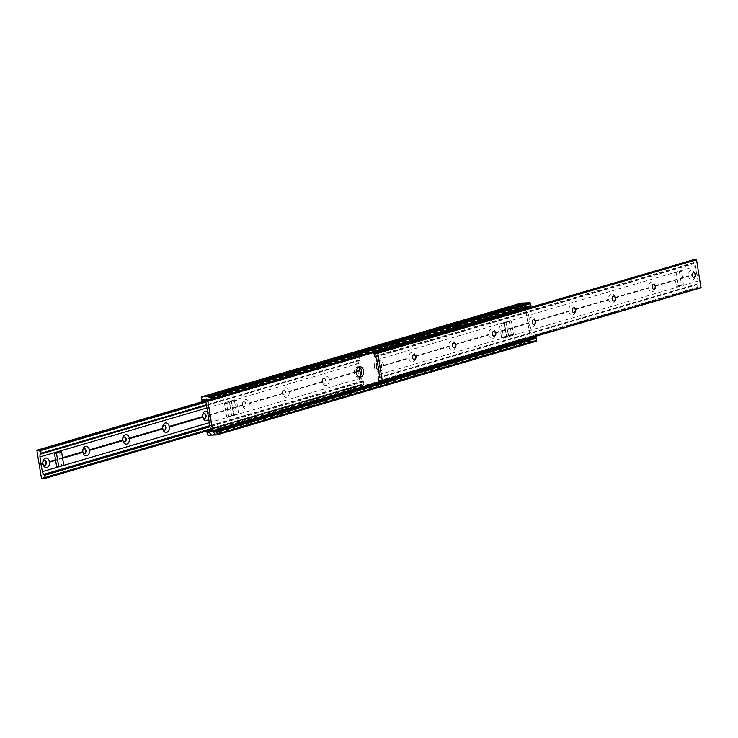 <?xml version="1.0" encoding="UTF-8"?>
<svg xmlns="http://www.w3.org/2000/svg" width="738" height="738" viewBox="0 0 738 738"><rect width="100%" height="100%" fill="white"/><g stroke="black" fill="none" stroke-linecap="round" stroke-linejoin="round"><path stroke-width="0.55" stroke-dasharray="3.69 2.77" d="M359.185 376.924A5.203 3.69 -91.9 0 1 358.17 377.155A5.203 3.69 -91.9 0 1 354.406 373.013A5.203 3.69 -91.9 0 1 357.819 366.768A5.203 3.69 -91.9 0 1 358.843 366.934M377.275 362.45A5.203 3.69 -91.9 0 1 379.83 360.845A5.203 3.69 -91.9 0 1 383.594 364.987A5.203 3.69 -91.9 0 1 380.181 371.232A5.203 3.69 -91.9 0 1 378.64 370.827M374.378 367.164A5.203 3.69 -91.9 0 1 377.791 360.91A5.203 3.69 -91.9 0 1 381.564 365.052A5.203 3.69 -91.9 0 1 378.142 371.306A5.203 3.69 -91.9 0 1 374.378 367.164M521.148 303.134A0.867 0.6 -106.3 0 0 520.88 303.936L521.222 306.012A0.83 0.581 -106.3 0 0 522.347 306.482A1.605 1.116 73.7 0 1 522.947 305.883A1.605 1.116 73.7 0 1 524.275 306.648L525.308 307.257L530.198 337.118L529.367 337.792A1.605 1.116 73.7 0 1 528.703 338.622A1.605 1.116 73.7 0 1 527.522 338.087A0.83 0.581 -106.3 0 0 526.563 338.631L526.904 340.698A0.867 0.6 -106.3 0 0 527.652 341.528L536.194 341.242M228.752 416.97L226.529 403.4L231.603 401.906L233.826 415.485L226.714 417.035L224.5 403.465L226.529 403.4M511.471 334.6L506.397 336.094L504.174 322.515L509.248 321.03L511.471 334.6L513.5 334.535L511.286 320.965L509.248 321.03M532.301 337.257L527.504 308.152M527.393 307.451L528.177 306.519A1.605 1.116 73.7 0 1 528.842 305.689A1.605 1.116 73.7 0 1 530.022 306.224A0.83 0.581 -106.3 0 0 530.631 306.501M212.507 434.986L531.72 341.39M212.332 434.793L531.877 341.104M212.581 435.069L532.126 341.371M535.511 337.524A0.83 0.581 -106.3 0 0 535.198 337.829A1.605 1.116 73.7 0 1 534.607 338.419A1.605 1.116 73.7 0 1 533.592 338.078M206.123 396.896L525.668 303.207M511.286 320.965L506.213 322.451L508.436 336.021L506.397 336.094M506.213 322.451L504.174 322.515M508.436 336.021L513.5 334.535M224.5 403.465L231.603 401.906M229.564 401.979L231.787 415.549L233.826 415.485M231.787 415.549L226.714 417.035M413.944 354.683A2.454 1.744 88.1 0 0 413.741 354.674A2.454 1.744 88.1 0 0 413.437 354.72A2.454 1.744 88.1 0 0 412.099 357.404A2.454 1.744 88.1 0 0 413.907 359.581A2.454 1.744 88.1 0 0 414.11 359.554M412.966 361.841A4.769 3.376 88.1 0 0 415.531 356.5L415.439 355.928A4.769 3.376 88.1 0 0 411.435 352.515A4.769 3.376 88.1 0 0 408.861 357.856L408.953 358.428A4.769 3.376 88.1 0 0 412.966 361.841M453.888 342.967A2.454 1.744 88.1 0 0 453.685 342.958A2.454 1.744 88.1 0 0 453.381 343.013A2.454 1.744 88.1 0 0 452.043 345.688A2.454 1.744 88.1 0 0 453.852 347.866A2.454 1.744 88.1 0 0 454.054 347.838M452.911 350.135A4.769 3.376 88.1 0 0 455.475 344.784L455.383 344.222A4.769 3.376 88.1 0 0 451.379 340.799A4.769 3.376 88.1 0 0 448.805 346.15L448.898 346.712A4.769 3.376 88.1 0 0 452.911 350.135M493.833 331.261A2.454 1.744 88.1 0 0 493.63 331.251A2.454 1.744 88.1 0 0 493.316 331.297A2.454 1.744 88.1 0 0 491.988 333.982A2.454 1.744 88.1 0 0 493.796 336.159A2.454 1.744 88.1 0 0 493.999 336.131M492.846 338.419A4.769 3.376 88.1 0 0 495.419 333.078L495.327 332.506A4.769 3.376 88.1 0 0 491.324 329.093A4.769 3.376 88.1 0 0 488.75 334.434L488.842 335.006A4.769 3.376 88.1 0 0 492.846 338.419M533.777 319.545A2.454 1.744 88.1 0 0 533.574 319.536A2.454 1.744 88.1 0 0 533.26 319.582A2.454 1.744 88.1 0 0 531.932 322.266A2.454 1.744 88.1 0 0 533.74 324.443A2.454 1.744 88.1 0 0 533.943 324.416M532.79 326.713A4.769 3.376 88.1 0 0 535.364 321.362L535.271 320.799A4.769 3.376 88.1 0 0 531.268 317.377A4.769 3.376 88.1 0 0 528.694 322.727L528.786 323.29A4.769 3.376 88.1 0 0 532.79 326.713M573.721 307.838A2.454 1.744 88.1 0 0 573.518 307.82A2.454 1.744 88.1 0 0 573.205 307.875A2.454 1.744 88.1 0 0 571.876 310.56A2.454 1.744 88.1 0 0 573.684 312.728A2.454 1.744 88.1 0 0 573.887 312.709M572.734 314.997A4.769 3.376 88.1 0 0 575.308 309.656L575.216 309.084A4.769 3.376 88.1 0 0 571.212 305.67A4.769 3.376 88.1 0 0 568.638 311.012L568.73 311.584A4.769 3.376 88.1 0 0 572.734 314.997M613.665 296.123A2.454 1.744 88.1 0 0 613.462 296.113A2.454 1.744 88.1 0 0 613.149 296.159A2.454 1.744 88.1 0 0 611.82 298.844A2.454 1.744 88.1 0 0 613.629 301.021A2.454 1.744 88.1 0 0 613.832 300.993M612.678 303.29A4.769 3.376 88.1 0 0 615.252 297.94L615.16 297.377A4.769 3.376 88.1 0 0 611.156 293.955A4.769 3.376 88.1 0 0 608.582 299.305L608.675 299.868A4.769 3.376 88.1 0 0 612.678 303.29M653.61 284.407A2.454 1.744 88.1 0 0 653.407 284.398A2.454 1.744 88.1 0 0 653.093 284.453A2.454 1.744 88.1 0 0 651.765 287.137A2.454 1.744 88.1 0 0 653.573 289.305A2.454 1.744 88.1 0 0 653.776 289.287M652.623 291.575A4.769 3.376 88.1 0 0 655.196 286.224L655.104 285.661A4.769 3.376 88.1 0 0 651.1 282.248A4.769 3.376 88.1 0 0 648.527 287.589L648.619 288.161A4.769 3.376 88.1 0 0 652.623 291.575M693.554 272.7A2.454 1.744 88.1 0 0 693.351 272.691A2.454 1.744 88.1 0 0 693.037 272.737A2.454 1.744 88.1 0 0 691.709 275.422A2.454 1.744 88.1 0 0 693.517 277.599A2.454 1.744 88.1 0 0 693.72 277.571M692.567 279.868A4.769 3.376 88.1 0 0 695.141 274.518L695.048 273.955A4.769 3.376 88.1 0 0 691.036 270.532A4.769 3.376 88.1 0 0 688.471 275.883L688.563 276.446A4.769 3.376 88.1 0 0 692.567 279.868M378.253 367.183L409.304 358.078M378.096 367.478L408.953 358.428M415.494 356.26L449.248 346.371M415.439 355.928L448.805 346.15M415.531 356.5L448.898 346.712M455.438 344.554L489.193 334.655M455.383 344.222L488.75 334.434M455.475 344.784L488.842 335.006M495.382 332.838L529.137 322.949M495.327 332.506L528.694 322.727M495.419 333.078L528.786 323.29M535.327 321.131L569.081 311.233M535.271 320.799L568.638 311.012M535.364 321.362L568.73 311.584M575.271 309.416L609.025 299.527M575.216 309.084L608.582 299.305M575.308 309.656L608.675 299.868M615.215 297.709L648.97 287.811M615.16 297.377L648.527 287.589M615.252 297.94L648.619 288.161M655.159 285.993L688.914 276.095M655.104 285.661L688.471 275.883M695.104 274.287L697.004 273.724L698 281.086A3.469 2.408 73.7 0 1 697.438 283.881A2.279 1.577 73.7 0 1 696.976 284.231L697.207 287.488L697.844 287.719A1.605 1.116 73.7 0 1 698.471 287.036A1.605 1.116 73.7 0 1 699.781 287.765L700.943 287.811M695.048 273.955L697.004 273.724M655.196 286.224L688.563 276.446M695.224 259.582L695.178 259.656A1.605 1.116 73.7 0 1 694.513 260.459A1.605 1.116 73.7 0 1 693.48 260.09M692.917 259.656L693.554 263.337A2.279 1.577 73.7 0 1 694.126 263.66A3.469 2.408 73.7 0 1 695.593 266.381L696.746 273.447M506.416 322.441L501.342 323.927L502.495 331.002L503.565 337.506L508.639 336.011L506.416 322.441L504.377 322.515L506.6 336.085L508.639 336.011M378.004 366.906L408.861 357.856M682.392 277.663L681.322 271.16L676.257 272.645L678.471 286.215L683.545 284.73L682.392 277.663M695.141 274.518L696.847 274.019M674.218 272.719L679.292 271.224L681.515 284.803L676.442 286.289L674.218 272.719L676.257 272.645M676.442 286.289L678.471 286.215M679.292 271.224L681.322 271.16M681.515 284.803L683.545 284.73M506.6 336.085L501.526 337.57L499.303 324L501.342 323.927M501.526 337.57L503.565 337.506M499.303 324L504.377 322.515M324.157 383.29A2.454 1.744 -91.9 0 1 323.853 383.345A2.454 1.744 -91.9 0 1 322.045 381.168A2.454 1.744 -91.9 0 1 323.373 378.483A2.454 1.744 -91.9 0 1 323.687 378.437A2.454 1.744 -91.9 0 1 325.495 380.614A2.454 1.744 -91.9 0 1 324.157 383.29M324.563 383.28A2.454 1.744 -91.9 0 1 324.259 383.326A2.454 1.744 -91.9 0 1 322.451 381.159A2.454 1.744 -91.9 0 1 323.779 378.474A2.454 1.744 -91.9 0 1 324.093 378.419A2.454 1.744 -91.9 0 1 325.901 380.596A2.454 1.744 -91.9 0 1 324.563 383.28M326.565 385.485A4.769 3.376 -91.9 0 1 322.561 382.072L322.469 381.5A4.769 3.376 -91.9 0 1 325.034 376.159A4.769 3.376 -91.9 0 1 329.047 379.572L329.139 380.144A4.769 3.376 -91.9 0 1 326.565 385.485M284.213 395.005A2.454 1.744 -91.9 0 1 283.909 395.051A2.454 1.744 -91.9 0 1 282.101 392.884A2.454 1.744 -91.9 0 1 283.429 390.199A2.454 1.744 -91.9 0 1 283.743 390.144A2.454 1.744 -91.9 0 1 285.551 392.321A2.454 1.744 -91.9 0 1 284.213 395.005M284.619 394.987A2.454 1.744 -91.9 0 1 284.315 395.042A2.454 1.744 -91.9 0 1 282.506 392.865A2.454 1.744 -91.9 0 1 283.835 390.181A2.454 1.744 -91.9 0 1 284.148 390.134A2.454 1.744 -91.9 0 1 285.957 392.312A2.454 1.744 -91.9 0 1 284.619 394.987M286.621 397.201A4.769 3.376 -91.9 0 1 282.617 393.778L282.525 393.216A4.769 3.376 -91.9 0 1 285.089 387.865A4.769 3.376 -91.9 0 1 289.102 391.288L289.195 391.85A4.769 3.376 -91.9 0 1 286.621 397.201M244.269 406.721A2.454 1.744 -91.9 0 1 243.964 406.767A2.454 1.744 -91.9 0 1 242.156 404.59A2.454 1.744 -91.9 0 1 243.485 401.906A2.454 1.744 -91.9 0 1 243.798 401.859A2.454 1.744 -91.9 0 1 245.606 404.037A2.454 1.744 -91.9 0 1 244.269 406.721M244.684 406.703A2.454 1.744 -91.9 0 1 244.37 406.749A2.454 1.744 -91.9 0 1 242.562 404.581A2.454 1.744 -91.9 0 1 243.891 401.896A2.454 1.744 -91.9 0 1 244.204 401.841A2.454 1.744 -91.9 0 1 246.012 404.018A2.454 1.744 -91.9 0 1 244.684 406.703M246.676 408.907A4.769 3.376 -91.9 0 1 242.673 405.494L242.581 404.922A4.769 3.376 -91.9 0 1 245.154 399.581A4.769 3.376 -91.9 0 1 249.158 402.994L249.25 403.566A4.769 3.376 -91.9 0 1 246.676 408.907M204.223 418.455A2.454 1.744 -91.9 0 1 204.02 418.474A2.454 1.744 -91.9 0 1 202.212 416.306A2.454 1.744 -91.9 0 1 203.54 413.621A2.454 1.744 -91.9 0 1 203.854 413.575A2.454 1.744 -91.9 0 1 204.057 413.584M164.279 430.162A2.454 1.744 -91.9 0 1 164.076 430.189A2.454 1.744 -91.9 0 1 162.268 428.012A2.454 1.744 -91.9 0 1 163.596 425.328A2.454 1.744 -91.9 0 1 163.91 425.282A2.454 1.744 -91.9 0 1 164.113 425.291M124.335 441.877A2.454 1.744 -91.9 0 1 124.132 441.905A2.454 1.744 -91.9 0 1 122.323 439.728A2.454 1.744 -91.9 0 1 123.652 437.044A2.454 1.744 -91.9 0 1 123.966 436.997A2.454 1.744 -91.9 0 1 124.168 437.007M84.39 453.593A2.454 1.744 -91.9 0 1 84.187 453.612A2.454 1.744 -91.9 0 1 82.379 451.435A2.454 1.744 -91.9 0 1 83.708 448.759A2.454 1.744 -91.9 0 1 84.021 448.704A2.454 1.744 -91.9 0 1 84.224 448.713M44.446 465.3A2.454 1.744 -91.9 0 1 44.243 465.327A2.454 1.744 -91.9 0 1 42.435 463.15A2.454 1.744 -91.9 0 1 43.773 460.466A2.454 1.744 -91.9 0 1 44.077 460.42A2.454 1.744 -91.9 0 1 44.28 460.429M356.343 371.814L328.696 379.922M356.353 372.164L329.139 380.144M322.506 381.74L288.752 391.629M322.469 381.5L289.102 391.288M322.561 382.072L289.195 391.85M282.562 393.446L248.807 403.345M282.525 393.216L249.158 402.994M282.617 393.778L249.25 403.566M242.618 405.162L209.306 415.273A4.769 3.376 -91.9 0 1 208.697 418.861M242.581 404.922L208.863 415.051M242.673 405.494L209.306 415.273M62.582 457.947L55.553 460.005M62.545 457.717L55.516 459.774M62.638 458.28L55.608 460.337M360.725 375.55L361.159 378.16A3.469 2.408 -106.3 0 0 362.626 380.882A2.279 1.577 -106.3 0 0 363.197 381.205L364.028 384.433L363.474 384.71A1.605 1.116 -106.3 0 0 362.238 384.083A1.605 1.116 -106.3 0 0 361.574 384.885L360.19 384.729L355.651 357.026L356.971 356.777A1.605 1.116 -106.3 0 0 358.281 357.515A1.605 1.116 -106.3 0 0 358.908 356.823L359.544 357.063L359.775 360.31A2.279 1.577 -106.3 0 0 359.314 360.67A3.469 2.408 -106.3 0 0 358.751 363.456L359.36 367.173M229.361 401.989L234.435 400.494L235.505 406.998L236.658 414.073L231.584 415.559L229.361 401.989L231.4 401.915L233.623 415.485L231.584 415.559M356.343 371.574L329.047 379.572M59.529 451.785L61.743 465.355L56.678 466.84M207.535 411.786A4.769 3.376 -91.9 0 1 209.214 414.71M361.5 384.968L44.52 477.91L361.5 384.968M63.782 465.281L61.743 465.355M233.623 415.485L238.697 414L236.474 400.43L234.435 400.494M238.697 414L236.658 414.073M236.474 400.43L231.4 401.915M205.764 400.946L525.308 307.257M210.653 430.808L530.198 337.118M381.325 381.297L532.236 337.054M210.607 400.061L527.347 307.192M215.653 431.518L535.198 337.829M208.116 400.3L527.661 306.611M528.113 306.593L210.348 399.765L528.104 306.593M210.312 399.719L528.177 306.519M210.478 399.913L530.022 306.224M201.336 397.634L520.88 303.936M201.668 399.701L521.222 306.012M204.214 399.756L522.347 306.482M204.721 400.337L524.275 306.648M204.823 400.411L524.377 306.722M205.265 400.402L524.81 306.704M210.478 431.352L529.884 337.7M529.432 337.718L210.607 431.195L529.45 337.709M209.823 431.481L529.367 337.792M210.662 430.992L527.522 338.087M207.018 432.32L526.563 338.631M207.35 434.387L526.904 340.698M208.098 435.217L527.652 341.528M376.426 353.115L695.178 259.656M373.972 353.567L692.724 260.108M374.415 356.26L693.166 262.802M374.803 356.795L693.554 263.337M375.374 357.118L694.126 263.66M376.841 359.84L695.593 266.381M379.249 374.544L698 281.086M378.686 377.33L697.438 283.881M378.225 377.69L696.976 284.231M378.013 378.243L696.764 284.794M378.456 380.937L697.207 287.488M380.614 380.725L697.844 287.719M381.029 381.223L699.781 287.765M381.149 381.306L699.901 287.848M355.651 357.026L36.9 450.475M355.808 356.731L205.699 400.743L355.771 356.74M356.851 356.694L205.773 400.992M356.971 356.777L205.791 401.103M358.908 356.823L40.156 450.281M359.544 357.063L205.948 402.09M359.987 359.757L206.391 404.784M359.775 360.31L206.465 405.254M359.314 360.67L206.502 405.466M358.751 363.456L206.917 407.976M361.159 378.16L209.324 422.68M362.626 380.882L209.813 425.688M363.197 381.205L209.887 426.149M363.585 381.74L209.989 426.776M364.028 384.433L210.431 429.47M363.474 384.71L44.723 478.169M361.574 384.885L44.474 477.855M360.439 385.005L41.688 478.464M360.19 384.729L41.439 478.187M357.819 366.768L359.858 366.694M377.791 360.91L379.83 360.845M215.053 432.117L534.607 338.419M208.042 400.31L527.587 306.621M209.297 399.378L528.842 305.689M204.408 399.922L522.043 306.787M203.393 399.581L522.947 305.883M210.413 431.379L529.958 337.69M209.158 432.311L528.703 338.622M210.607 430.549L526.914 337.81M378.142 371.306L380.181 371.232M358.17 377.155L360.209 377.09M375.762 353.917L694.513 260.459M380.734 380.836L697.659 287.912M379.719 380.485L698.471 287.036M358.281 357.515L39.529 450.964M359.092 356.629L205.865 401.555M363.834 384.885L210.496 429.848M362.238 384.083L43.487 477.541"/><path stroke-width="1.11" d="M356.436 372.948A5.203 3.69 -91.9 0 1 359.858 366.694A5.203 3.69 -91.9 0 1 363.622 370.836A5.203 3.69 -91.9 0 1 360.209 377.09A5.203 3.69 -91.9 0 1 356.436 372.948M358.843 366.934A5.203 3.69 -91.9 0 1 361.592 370.91A5.203 3.69 -91.9 0 1 359.185 376.924M378.64 370.827A5.203 3.69 -91.9 0 1 376.408 367.09A5.203 3.69 -91.9 0 1 377.275 362.45M206.28 396.61L201.806 396.758A0.867 0.6 -106.3 0 0 201.336 397.634L201.668 399.701A0.83 0.581 -106.3 0 0 202.802 400.171A1.605 1.116 73.7 0 1 203.393 399.581A1.605 1.116 73.7 0 1 204.721 400.337L205.764 400.946L210.653 430.808L209.823 431.481A1.605 1.116 73.7 0 1 209.158 432.311A1.605 1.116 73.7 0 1 207.978 431.776A0.83 0.581 -106.3 0 0 207.018 432.32L207.35 434.387A0.867 0.6 -106.3 0 0 208.098 435.217L216.649 434.931A0.867 0.6 -106.3 0 0 217.12 434.064L216.778 431.988A0.83 0.581 -106.3 0 0 215.653 431.518A1.605 1.116 73.7 0 1 215.053 432.117A1.605 1.116 73.7 0 1 213.725 431.352L212.692 430.743L207.802 400.882L208.633 400.208A1.605 1.116 73.7 0 1 209.297 399.378A1.605 1.116 73.7 0 1 210.478 399.913A0.83 0.581 -106.3 0 0 211.437 399.369L211.096 397.302A0.867 0.6 -106.3 0 0 210.348 396.472L206.28 396.61L525.825 302.921L529.902 302.783A0.867 0.6 -106.3 0 1 530.65 303.613L530.982 305.68A0.83 0.581 -106.3 0 1 530.631 306.501L211.086 400.19M527.504 308.152L527.393 307.451M216.852 434.866L536.194 341.242A0.867 0.6 -106.3 0 0 536.664 340.366L536.332 338.299A0.83 0.581 -106.3 0 0 535.511 337.524L215.957 431.213M533.592 338.078A1.605 1.116 73.7 0 1 533.279 337.663L532.301 337.257M525.493 303.014L521.351 303.069A0.867 0.6 -106.3 0 0 521.148 303.134M205.874 396.629L525.419 302.931M414.627 359.517A2.454 1.744 88.1 0 0 415.955 356.832A2.454 1.744 88.1 0 0 414.147 354.655A2.454 1.744 88.1 0 0 413.843 354.71A2.454 1.744 88.1 0 0 412.505 357.386A2.454 1.744 88.1 0 0 414.313 359.563A2.454 1.744 88.1 0 0 414.627 359.517M414.11 359.554A2.454 1.744 88.1 0 0 414.221 359.526A2.454 1.744 88.1 0 0 415.568 356.989A2.454 1.744 88.1 0 0 413.944 354.683M454.571 347.801A2.454 1.744 88.1 0 0 455.899 345.116A2.454 1.744 88.1 0 0 454.091 342.949A2.454 1.744 88.1 0 0 453.787 342.995A2.454 1.744 88.1 0 0 452.449 345.679A2.454 1.744 88.1 0 0 454.257 347.856A2.454 1.744 88.1 0 0 454.571 347.801M454.054 347.838A2.454 1.744 88.1 0 0 454.165 347.819A2.454 1.744 88.1 0 0 455.503 345.273A2.454 1.744 88.1 0 0 453.888 342.967M494.515 336.094A2.454 1.744 88.1 0 0 495.844 333.41A2.454 1.744 88.1 0 0 494.036 331.233A2.454 1.744 88.1 0 0 493.731 331.279A2.454 1.744 88.1 0 0 492.394 333.963A2.454 1.744 88.1 0 0 494.202 336.141A2.454 1.744 88.1 0 0 494.515 336.094M493.999 336.131A2.454 1.744 88.1 0 0 494.109 336.104A2.454 1.744 88.1 0 0 495.447 333.567A2.454 1.744 88.1 0 0 493.833 331.261M534.46 324.379A2.454 1.744 88.1 0 0 535.788 321.694A2.454 1.744 88.1 0 0 533.98 319.526A2.454 1.744 88.1 0 0 533.666 319.572A2.454 1.744 88.1 0 0 532.338 322.257A2.454 1.744 88.1 0 0 534.146 324.425A2.454 1.744 88.1 0 0 534.46 324.379M533.943 324.416A2.454 1.744 88.1 0 0 534.054 324.397A2.454 1.744 88.1 0 0 535.391 321.851A2.454 1.744 88.1 0 0 533.777 319.545M574.404 312.672A2.454 1.744 88.1 0 0 575.732 309.988A2.454 1.744 88.1 0 0 573.924 307.811A2.454 1.744 88.1 0 0 573.611 307.857A2.454 1.744 88.1 0 0 572.282 310.541A2.454 1.744 88.1 0 0 574.09 312.718A2.454 1.744 88.1 0 0 574.404 312.672M573.887 312.709A2.454 1.744 88.1 0 0 573.998 312.681A2.454 1.744 88.1 0 0 575.336 310.144A2.454 1.744 88.1 0 0 573.721 307.838M614.348 300.956A2.454 1.744 88.1 0 0 615.676 298.272A2.454 1.744 88.1 0 0 613.868 296.095A2.454 1.744 88.1 0 0 613.555 296.15A2.454 1.744 88.1 0 0 612.226 298.835A2.454 1.744 88.1 0 0 614.034 301.003A2.454 1.744 88.1 0 0 614.348 300.956M613.832 300.993A2.454 1.744 88.1 0 0 613.942 300.966A2.454 1.744 88.1 0 0 615.28 298.429A2.454 1.744 88.1 0 0 613.665 296.123M654.292 289.241A2.454 1.744 88.1 0 0 655.621 286.565A2.454 1.744 88.1 0 0 653.813 284.388A2.454 1.744 88.1 0 0 653.499 284.434A2.454 1.744 88.1 0 0 652.171 287.119A2.454 1.744 88.1 0 0 653.979 289.296A2.454 1.744 88.1 0 0 654.292 289.241M653.776 289.287A2.454 1.744 88.1 0 0 653.877 289.259A2.454 1.744 88.1 0 0 655.224 286.722A2.454 1.744 88.1 0 0 653.61 284.407M694.227 277.534A2.454 1.744 88.1 0 0 695.565 274.85A2.454 1.744 88.1 0 0 693.757 272.673A2.454 1.744 88.1 0 0 693.443 272.728A2.454 1.744 88.1 0 0 692.115 275.412A2.454 1.744 88.1 0 0 693.923 277.58A2.454 1.744 88.1 0 0 694.227 277.534M693.72 277.571A2.454 1.744 88.1 0 0 693.821 277.543A2.454 1.744 88.1 0 0 695.168 275.006A2.454 1.744 88.1 0 0 693.554 272.7M378.253 367.183L379.249 374.544A3.469 2.408 73.7 0 1 378.686 377.33A2.279 1.577 73.7 0 1 378.225 377.69L378.456 380.937L379.092 381.177A1.605 1.116 73.7 0 1 379.719 380.485A1.605 1.116 73.7 0 1 381.029 381.223L382.349 380.974L377.81 353.271L376.426 353.115A1.605 1.116 73.7 0 1 375.762 353.917A1.605 1.116 73.7 0 1 374.526 353.29L373.972 353.567L374.803 356.795A2.279 1.577 73.7 0 1 375.374 357.118A3.469 2.408 73.7 0 1 376.841 359.84L378.253 367.183M382.266 381.251L700.98 287.802L696.561 259.813L695.242 259.573L376.5 353.032L695.27 259.573M693.48 260.09A1.605 1.116 73.7 0 1 693.277 259.831L374.166 353.115M204.057 413.584A2.454 1.744 -91.9 0 1 205.671 415.891A2.454 1.744 -91.9 0 1 204.334 418.428A2.454 1.744 -91.9 0 1 204.223 418.455M204.74 418.418A2.454 1.744 -91.9 0 1 204.426 418.464A2.454 1.744 -91.9 0 1 202.618 416.287A2.454 1.744 -91.9 0 1 203.946 413.603A2.454 1.744 -91.9 0 1 204.26 413.557A2.454 1.744 -91.9 0 1 206.068 415.734A2.454 1.744 -91.9 0 1 204.74 418.418M208.697 418.861A4.769 3.376 -91.9 0 1 206.732 420.623A4.769 3.376 -91.9 0 1 202.729 417.201L202.636 416.638A4.769 3.376 -91.9 0 1 205.21 411.287A4.769 3.376 -91.9 0 1 207.535 411.786M164.113 425.291A2.454 1.744 -91.9 0 1 165.727 427.597A2.454 1.744 -91.9 0 1 164.389 430.143A2.454 1.744 -91.9 0 1 164.279 430.162M164.795 430.125A2.454 1.744 -91.9 0 1 164.482 430.18A2.454 1.744 -91.9 0 1 162.674 428.003A2.454 1.744 -91.9 0 1 164.002 425.319A2.454 1.744 -91.9 0 1 164.316 425.272A2.454 1.744 -91.9 0 1 166.124 427.44A2.454 1.744 -91.9 0 1 164.795 430.125M166.788 432.33A4.769 3.376 -91.9 0 1 162.784 428.916L162.692 428.344A4.769 3.376 -91.9 0 1 165.266 423.003A4.769 3.376 -91.9 0 1 169.27 426.416L169.362 426.988A4.769 3.376 -91.9 0 1 166.788 432.33M124.168 437.007A2.454 1.744 -91.9 0 1 125.783 439.313A2.454 1.744 -91.9 0 1 124.445 441.85A2.454 1.744 -91.9 0 1 124.335 441.877M124.851 441.841A2.454 1.744 -91.9 0 1 124.537 441.887A2.454 1.744 -91.9 0 1 122.729 439.71A2.454 1.744 -91.9 0 1 124.058 437.034A2.454 1.744 -91.9 0 1 124.371 436.979A2.454 1.744 -91.9 0 1 126.18 439.156A2.454 1.744 -91.9 0 1 124.851 441.841M126.844 444.045A4.769 3.376 -91.9 0 1 122.84 440.623L122.748 440.06A4.769 3.376 -91.9 0 1 125.322 434.71A4.769 3.376 -91.9 0 1 129.325 438.132L129.418 438.695A4.769 3.376 -91.9 0 1 126.844 444.045M84.224 448.713A2.454 1.744 -91.9 0 1 85.839 451.019A2.454 1.744 -91.9 0 1 84.501 453.566A2.454 1.744 -91.9 0 1 84.39 453.593M84.907 453.547A2.454 1.744 -91.9 0 1 84.593 453.602A2.454 1.744 -91.9 0 1 82.785 451.425A2.454 1.744 -91.9 0 1 84.123 448.741A2.454 1.744 -91.9 0 1 84.427 448.695A2.454 1.744 -91.9 0 1 86.235 450.863A2.454 1.744 -91.9 0 1 84.907 453.547M86.9 455.752A4.769 3.376 -91.9 0 1 82.896 452.339L82.804 451.776A4.769 3.376 -91.9 0 1 85.377 446.425A4.769 3.376 -91.9 0 1 89.381 449.839L89.473 450.411A4.769 3.376 -91.9 0 1 86.9 455.752M44.28 460.429A2.454 1.744 -91.9 0 1 45.904 462.735A2.454 1.744 -91.9 0 1 44.557 465.272A2.454 1.744 -91.9 0 1 44.446 465.3M44.963 465.263A2.454 1.744 -91.9 0 1 44.649 465.309A2.454 1.744 -91.9 0 1 42.841 463.132A2.454 1.744 -91.9 0 1 44.179 460.457A2.454 1.744 -91.9 0 1 44.483 460.401A2.454 1.744 -91.9 0 1 46.291 462.578A2.454 1.744 -91.9 0 1 44.963 465.263M46.964 467.468A4.769 3.376 -91.9 0 1 42.952 464.045L42.859 463.482A4.769 3.376 -91.9 0 1 45.433 458.132A4.769 3.376 -91.9 0 1 49.437 461.554L49.529 462.117A4.769 3.376 -91.9 0 1 46.964 467.468M359.36 367.173L359.747 370.817L356.343 371.814M359.747 370.817L356.353 372.164M202.673 416.869L168.919 426.767M202.636 416.638L169.27 426.416M202.729 417.201L169.362 426.988M162.729 428.584L128.975 438.473M162.692 428.344L129.325 438.132M162.784 428.916L129.418 438.695M122.785 440.291L89.03 450.189M122.748 440.06L89.381 449.839M122.84 440.623L89.473 450.411M82.84 452.007L62.582 457.947M55.553 460.005L49.086 461.905M82.804 451.776L62.545 457.717M58.708 466.776L63.782 465.281L61.558 451.711L56.485 453.197L58.708 466.776L56.678 466.84L55.516 459.774L49.437 461.554M42.896 463.713L40.996 464.276L42.407 471.619A3.469 2.408 -106.3 0 0 43.874 474.34A2.279 1.577 -106.3 0 0 44.446 474.663L45.276 477.892L44.723 478.169A1.605 1.116 -106.3 0 0 43.487 477.541A1.605 1.116 -106.3 0 0 42.822 478.344L41.439 478.187L36.9 450.475L38.219 450.235A1.605 1.116 -106.3 0 0 39.529 450.964A1.605 1.116 -106.3 0 0 40.156 450.281L40.793 450.512L41.024 453.769A2.279 1.577 -106.3 0 0 40.562 454.119A3.469 2.408 -106.3 0 0 40 456.914L40.996 464.276M42.859 463.482L41.153 463.981M82.896 452.339L62.638 458.28M55.608 460.337L49.529 462.117M359.904 370.522L356.343 371.574M55.516 459.774L54.455 453.27L61.558 451.711M42.952 464.045L41.254 464.553M359.996 371.094L360.725 375.55M56.485 453.197L54.455 453.27M212.692 430.743L381.325 381.297M207.802 400.882L210.607 400.061M217.12 434.064L536.664 340.366M216.778 431.988L536.332 338.299M213.725 431.352L533.279 337.663M213.623 431.278L533.177 337.589M213.19 431.296L532.735 337.598M208.586 400.282L210.348 399.756L208.568 400.282M208.633 400.208L210.312 399.719M211.437 399.369L530.982 305.68M211.096 397.302L530.65 303.613M210.348 396.472L529.902 302.783M201.806 396.758L521.351 303.069M202.802 400.171L204.214 399.756M207.978 431.776L210.662 430.992M377.81 353.271L696.561 259.813M377.561 352.995L696.312 259.536M374.526 353.29L693.277 259.831M379.092 381.177L380.614 380.725M382.349 380.974L701.1 287.525M205.699 400.743L37.057 450.189L205.699 400.743M205.773 400.992L38.099 450.152M205.791 401.103L38.219 450.235M205.948 402.09L40.793 450.512M206.391 404.784L41.236 453.206M206.465 405.254L41.024 453.769M206.502 405.466L40.562 454.119M206.917 407.976L40 456.914M209.324 422.68L42.407 471.619M209.813 425.688L43.874 474.34M209.887 426.149L44.446 474.663M209.989 426.776L44.834 475.198M210.431 429.47L45.276 477.892M44.474 477.855L42.822 478.344M44.52 477.91L42.776 478.418L44.52 477.91M216.751 434.913L536.305 341.224M201.695 396.776L521.249 303.087M202.489 400.476L204.408 399.922M207.369 431.499L210.607 430.549M378.908 381.371L380.734 380.836M382.229 381.26L700.98 287.802M205.865 401.555L40.341 450.088M210.496 429.848L45.083 478.344"/></g></svg>
